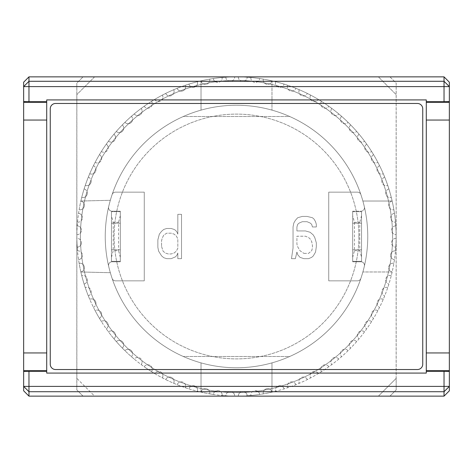 <?xml version="1.0" encoding="UTF-8"?>
<svg xmlns="http://www.w3.org/2000/svg" width="473" height="473" viewBox="0 0 473 473"><rect width="100%" height="100%" fill="white"/><g stroke="black" fill="none" stroke-linecap="round" stroke-linejoin="round"><path stroke-width="0.35" stroke-dasharray="2.37 1.77" d="M80.41 236.5A156.09 156.09 0 0 1 236.5 80.41A156.09 156.09 0 0 1 392.59 236.5A156.09 156.09 0 0 0 236.5 80.41A156.09 156.09 0 0 0 80.41 236.5A156.09 156.09 0 0 0 236.5 392.59A156.09 156.09 0 0 0 392.59 236.5A156.09 156.09 0 0 1 236.5 392.59A156.09 156.09 0 0 1 80.41 236.5M354.454 222.31L354.454 250.69L352.681 257.312L352.681 261.333L361.549 261.333L361.549 211.668L352.681 211.668L361.549 211.668L352.681 211.668L352.681 211.224L360.917 211.224A3.548 3.548 0 0 0 364.37 206.878A3.548 3.548 0 0 1 360.917 211.224A3.548 3.548 0 0 0 364.37 206.878A131.258 131.258 0 0 1 236.5 367.758A131.258 131.258 0 0 1 112.119 194.569A3.548 3.548 0 0 1 115.483 192.156L144.265 192.156L144.265 280.844L115.483 280.844A3.548 3.548 0 0 1 112.119 278.431A131.258 131.258 0 0 1 108.63 266.122A131.258 131.258 0 0 0 360.881 278.431A3.548 3.548 0 0 1 357.517 280.844L328.735 280.844L328.735 192.156L357.517 192.156A3.548 3.548 0 0 1 360.881 194.569A3.548 3.548 0 0 0 357.517 192.156L328.735 192.156L328.735 280.844L357.517 280.844A3.548 3.548 0 0 0 360.881 278.431A3.548 3.548 0 0 1 357.517 280.844L328.735 280.844L328.735 192.156L357.517 192.156A3.548 3.548 0 0 1 360.881 194.569A131.258 131.258 0 0 1 364.37 206.878A131.258 131.258 0 0 0 108.63 206.878A3.548 3.548 0 0 0 112.083 211.224L120.319 211.224L120.319 261.776L120.319 211.224L120.319 261.776L112.083 261.776A3.548 3.548 0 0 0 108.63 266.122A3.548 3.548 0 0 1 112.083 261.776A3.548 3.548 0 0 0 108.63 266.122A3.548 3.548 0 0 1 112.083 261.776L120.319 261.776L112.083 261.776L120.319 261.776L120.319 211.224L112.083 211.224A3.548 3.548 0 0 1 108.536 207.677A3.548 3.548 0 0 0 112.083 211.224L120.319 211.224L112.083 211.224A3.548 3.548 0 0 1 108.63 206.878A131.258 131.258 0 0 1 112.119 194.569A3.548 3.548 0 0 1 115.483 192.156L144.265 192.156L144.265 280.844L115.483 280.844A3.548 3.548 0 0 1 112.119 278.431A131.258 131.258 0 0 1 236.5 105.243A131.258 131.258 0 0 1 367.758 236.5A131.258 131.258 0 0 1 236.5 367.758A131.258 131.258 0 0 1 105.243 236.5A131.258 131.258 0 0 1 236.5 105.243A131.258 131.258 0 0 1 367.758 236.5A131.258 131.258 0 0 1 236.5 367.758A131.258 131.258 0 0 1 105.243 236.5A131.258 131.258 0 0 1 236.5 105.243A131.258 131.258 0 0 1 289.713 356.488L183.288 356.488A131.258 131.258 0 0 1 183.288 116.512L289.713 116.512A131.258 131.258 0 0 1 289.713 356.488L183.288 356.488A131.258 131.258 0 0 1 183.288 116.512L289.713 116.512A131.258 131.258 0 0 1 236.5 367.758A131.258 131.258 0 0 1 105.243 236.5A131.258 131.258 0 0 0 362.874 271.975A131.258 131.258 0 0 0 201.025 110.126A131.258 131.258 0 0 0 105.243 236.5A131.258 131.258 0 0 1 236.5 105.243A131.258 131.258 0 0 1 360.881 278.431A3.548 3.548 0 0 1 357.517 280.844L328.735 280.844L328.735 192.156L357.517 192.156A3.548 3.548 0 0 1 360.881 194.569A131.258 131.258 0 0 1 364.37 206.878A3.548 3.548 0 0 1 360.917 211.224L352.681 211.224L352.681 261.776L360.917 261.776A3.548 3.548 0 0 1 364.37 266.122A131.258 131.258 0 0 1 360.881 278.431A131.258 131.258 0 0 0 364.37 266.122A3.548 3.548 0 0 0 360.917 261.776L352.681 261.776L360.917 261.776A3.548 3.548 0 0 1 364.37 266.122A3.548 3.548 0 0 0 360.917 261.776L352.681 261.776L352.681 261.333L361.549 261.333L361.549 211.668L361.549 261.333L352.681 261.333L352.681 211.668L352.681 215.688L354.454 222.31L359.776 222.31L359.776 250.69L361.549 257.312M112.119 278.431A3.548 3.548 0 0 0 115.483 280.844L144.265 280.844L144.265 192.156L115.483 192.156A3.548 3.548 0 0 0 112.119 194.569A3.548 3.548 0 0 1 115.483 192.156L144.265 192.156L144.265 280.844L115.483 280.844A3.548 3.548 0 0 1 112.119 278.431M378.4 396.138L396.138 378.4L396.138 94.6L378.4 76.863L94.6 76.863L76.863 94.6L76.863 378.4L94.6 396.138L389.9 396.173L396.173 389.9L396.173 83.1L389.9 76.827L83.1 76.827L76.827 83.1L76.827 389.9L83.1 396.173L378.4 396.138L396.138 378.4L396.173 389.9L389.941 396.138M83.059 396.138L76.827 389.9L76.863 378.4L94.6 396.138M389.941 76.863L396.173 83.1L396.138 94.6L378.4 76.863M94.6 76.863L76.863 94.6L76.827 83.1L83.059 76.863M358.889 236.5A122.389 122.389 0 0 1 236.5 358.889A122.389 122.389 0 0 1 114.111 236.5A122.389 122.389 0 0 1 236.5 114.111A122.389 122.389 0 0 1 358.889 236.5A122.389 122.389 0 0 1 236.5 358.889A122.389 122.389 0 0 1 114.111 236.5A122.389 122.389 0 0 1 236.5 114.111A122.389 122.389 0 0 1 358.889 236.5M23.65 82.19L23.65 390.81M449.35 390.81L449.35 82.19M46.709 99.921L46.709 373.079L426.291 373.079L426.291 99.921L46.709 99.921M50.256 364.21A5.321 5.321 0 0 0 55.578 369.531L417.423 369.531A5.321 5.321 0 0 0 422.744 364.21L422.744 108.79A5.321 5.321 0 0 0 417.423 103.469L55.578 103.469A5.321 5.321 0 0 0 50.256 108.79L50.256 364.21M352.681 223.197L361.549 223.197L361.549 249.803L361.549 223.197L352.681 223.197L352.681 249.803L352.681 223.197M354.454 250.69L359.776 250.69M361.549 215.688L359.776 222.31M361.549 249.803L352.681 249.803L361.549 249.803M352.681 215.688L352.681 257.312M352.681 211.224L352.681 261.776L352.681 211.224M80.853 201.019A4.434 4.434 0 0 1 80.877 201.025L110.333 200.292L80.877 201.025A4.434 4.434 0 0 1 84.365 205.359A4.434 4.434 0 0 1 79.127 209.716A159.638 159.638 0 0 0 76.874 238.333A4.434 4.434 0 0 1 81.421 242.767A4.434 4.434 0 0 0 76.874 238.333A159.638 159.638 0 0 0 77.507 250.856A4.434 4.434 0 0 1 82.403 255.266A4.434 4.434 0 0 0 77.507 250.856A159.638 159.638 0 0 0 79.127 263.284A4.434 4.434 0 0 1 84.365 267.641A4.434 4.434 0 0 0 79.127 263.284A159.638 159.638 0 0 0 80.853 271.981L80.877 271.975A4.434 4.434 0 0 0 84.365 267.641A4.434 4.434 0 0 1 80.853 271.981A159.638 159.638 0 0 0 81.711 275.546A4.434 4.434 0 0 1 87.292 279.833A4.434 4.434 0 0 0 81.711 275.546A159.638 159.638 0 0 0 85.252 287.572A4.434 4.434 0 0 1 91.165 291.752A4.434 4.434 0 0 0 85.252 287.572A159.638 159.638 0 0 0 89.728 299.279A4.434 4.434 0 0 1 95.96 303.335A4.434 4.434 0 0 0 89.728 299.279A159.638 159.638 0 0 0 95.103 310.601A4.434 4.434 0 0 1 101.654 314.504A4.434 4.434 0 0 0 95.103 310.601A159.638 159.638 0 0 0 101.352 321.469A4.434 4.434 0 0 1 108.199 325.188A4.434 4.434 0 0 0 101.352 321.469A159.638 159.638 0 0 0 108.435 331.81A4.434 4.434 0 0 1 115.566 335.333A4.434 4.434 0 0 0 108.435 331.81A159.638 159.638 0 0 0 116.311 341.565A4.434 4.434 0 0 1 123.707 344.864A4.434 4.434 0 0 0 116.311 341.565A159.638 159.638 0 0 0 124.925 350.67A4.434 4.434 0 0 1 132.57 353.727A4.434 4.434 0 0 0 124.925 350.67A159.638 159.638 0 0 0 134.226 359.072A4.434 4.434 0 0 1 142.101 361.869A4.434 4.434 0 0 0 134.226 359.072A159.638 159.638 0 0 0 144.159 366.717A4.434 4.434 0 0 1 152.247 369.236A4.434 4.434 0 0 0 144.159 366.717A159.638 159.638 0 0 0 154.659 373.564A4.434 4.434 0 0 1 162.931 375.781A4.434 4.434 0 0 0 154.659 373.564A159.638 159.638 0 0 0 165.668 379.559A4.434 4.434 0 0 1 174.099 381.475A4.434 4.434 0 0 0 165.668 379.559A159.638 159.638 0 0 0 177.109 384.679A4.434 4.434 0 0 1 185.682 386.27A4.434 4.434 0 0 0 177.109 384.679A159.638 159.638 0 0 0 188.916 388.883A4.434 4.434 0 0 1 197.602 390.142A4.434 4.434 0 0 0 188.916 388.883A159.638 159.638 0 0 0 201.019 392.147A4.434 4.434 0 0 1 209.793 393.069A4.434 4.434 0 0 0 201.025 392.117L201.019 392.147A159.638 159.638 0 0 0 209.716 393.873A4.434 4.434 0 0 0 209.793 393.069A4.434 4.434 0 0 1 209.716 393.873A159.638 159.638 0 0 0 213.341 394.447A4.434 4.434 0 0 1 218.029 390.603A4.434 4.434 0 0 1 222.168 395.032A4.434 4.434 0 0 0 218.029 390.603A4.434 4.434 0 0 0 213.341 394.447A159.638 159.638 0 0 0 222.144 395.493A4.434 4.434 0 0 0 222.168 395.032A4.434 4.434 0 0 1 222.144 395.493A159.638 159.638 0 0 0 225.804 395.777A4.434 4.434 0 0 1 230.351 391.579A4.434 4.434 0 0 1 234.667 396.013A4.434 4.434 0 0 0 230.351 391.579A4.434 4.434 0 0 0 225.804 395.777A159.638 159.638 0 0 0 234.667 396.126A4.434 4.434 0 0 0 234.667 396.013A4.434 4.434 0 0 1 234.667 396.126A159.638 159.638 0 0 0 247.196 395.777A4.434 4.434 0 0 0 242.596 391.585A4.434 4.434 0 0 0 238.333 396.126A4.434 4.434 0 0 1 242.596 391.585A4.434 4.434 0 0 1 247.196 395.777A159.638 159.638 0 0 0 259.659 394.447A4.434 4.434 0 0 0 254.74 390.627A4.434 4.434 0 0 0 250.856 395.493A4.434 4.434 0 0 1 254.74 390.627A4.434 4.434 0 0 1 259.659 394.447A159.638 159.638 0 0 0 271.981 392.147L271.975 392.117A4.434 4.434 0 0 0 266.766 388.723A4.434 4.434 0 0 0 263.284 393.873A4.434 4.434 0 0 1 266.778 388.723A4.434 4.434 0 0 1 271.981 392.147A159.638 159.638 0 0 0 395.493 250.856A4.434 4.434 0 0 0 390.627 254.74A4.434 4.434 0 0 0 394.447 259.659A4.434 4.434 0 0 1 390.627 254.74A4.434 4.434 0 0 1 395.493 250.856A159.638 159.638 0 0 0 236.5 76.863A159.638 159.638 0 0 0 76.863 236.5A159.638 159.638 0 0 0 236.5 396.138A159.638 159.638 0 0 0 271.981 80.853A159.638 159.638 0 0 0 80.853 201.019A4.434 4.434 0 0 1 84.365 205.359A4.434 4.434 0 0 1 79.127 209.716A159.638 159.638 0 0 1 80.853 201.019M77.223 225.804A4.434 4.434 0 0 1 81.421 230.233A4.434 4.434 0 0 0 77.223 225.804M78.553 213.341A4.434 4.434 0 0 1 82.403 217.734A4.434 4.434 0 0 0 78.553 213.341M84.117 188.916A4.434 4.434 0 0 1 87.292 193.167A4.434 4.434 0 0 0 84.117 188.916M88.321 177.109A4.434 4.434 0 0 1 91.165 181.248A4.434 4.434 0 0 0 88.321 177.109M93.441 165.668A4.434 4.434 0 0 1 95.96 169.665A4.434 4.434 0 0 0 93.441 165.668M99.436 154.659A4.434 4.434 0 0 1 101.654 158.496A4.434 4.434 0 0 0 99.436 154.659M106.283 144.159A4.434 4.434 0 0 1 108.199 147.812A4.434 4.434 0 0 0 106.283 144.159M113.928 134.226A4.434 4.434 0 0 1 115.566 137.667A4.434 4.434 0 0 0 113.928 134.226M122.33 124.925A4.434 4.434 0 0 1 123.707 128.136A4.434 4.434 0 0 0 122.33 124.925M131.435 116.311A4.434 4.434 0 0 1 132.57 119.273A4.434 4.434 0 0 0 131.435 116.311M141.191 108.435A4.434 4.434 0 0 1 142.101 111.131A4.434 4.434 0 0 0 141.191 108.435M151.531 101.352A4.434 4.434 0 0 1 152.247 103.764A4.434 4.434 0 0 0 151.531 101.352M162.399 95.103A4.434 4.434 0 0 1 162.931 97.219A4.434 4.434 0 0 0 162.399 95.103M173.721 89.728A4.434 4.434 0 0 1 174.099 91.526A4.434 4.434 0 0 0 173.721 89.728M185.428 85.252A4.434 4.434 0 0 1 185.682 86.73A4.434 4.434 0 0 0 185.428 85.252M197.454 81.711A4.434 4.434 0 0 1 197.602 82.858A4.434 4.434 0 0 0 197.454 81.711M209.716 79.127A4.434 4.434 0 0 1 209.793 79.931A4.434 4.434 0 0 0 209.716 79.127M222.144 77.507A4.434 4.434 0 0 1 222.168 77.968A4.434 4.434 0 0 0 222.144 77.507M110.333 272.708L80.877 271.975L110.333 272.708M78.553 259.659A4.434 4.434 0 0 0 82.403 255.266A4.434 4.434 0 0 1 78.553 259.659M77.223 247.196A4.434 4.434 0 0 0 81.421 242.767A4.434 4.434 0 0 1 77.223 247.196M76.874 234.667A4.434 4.434 0 0 0 81.421 230.233A4.434 4.434 0 0 1 76.874 234.667M77.507 222.144A4.434 4.434 0 0 0 82.403 217.734A4.434 4.434 0 0 1 77.507 222.144M201.019 80.853L201.025 80.883A4.434 4.434 0 0 0 209.793 79.931A4.434 4.434 0 0 1 201.019 80.853M201.025 110.126L201.025 80.883L201.025 110.126M81.711 197.454A4.434 4.434 0 0 0 87.292 193.167A4.434 4.434 0 0 1 81.711 197.454M85.252 185.428A4.434 4.434 0 0 0 91.165 181.248A4.434 4.434 0 0 1 85.252 185.428M89.728 173.721A4.434 4.434 0 0 0 95.96 169.665A4.434 4.434 0 0 1 89.728 173.721M95.103 162.399A4.434 4.434 0 0 0 101.654 158.496A4.434 4.434 0 0 1 95.103 162.399M101.352 151.531A4.434 4.434 0 0 0 108.199 147.812A4.434 4.434 0 0 1 101.352 151.531M108.435 141.191A4.434 4.434 0 0 0 115.566 137.667A4.434 4.434 0 0 1 108.435 141.191M116.311 131.435A4.434 4.434 0 0 0 123.707 128.136A4.434 4.434 0 0 1 116.311 131.435M124.925 122.33A4.434 4.434 0 0 0 132.57 119.273A4.434 4.434 0 0 1 124.925 122.33M134.226 113.928A4.434 4.434 0 0 0 142.101 111.131A4.434 4.434 0 0 1 134.226 113.928M144.159 106.283A4.434 4.434 0 0 0 152.247 103.764A4.434 4.434 0 0 1 144.159 106.283M154.659 99.436A4.434 4.434 0 0 0 162.931 97.219A4.434 4.434 0 0 1 154.659 99.436M165.668 93.441A4.434 4.434 0 0 0 174.099 91.526A4.434 4.434 0 0 1 165.668 93.441M177.109 88.321A4.434 4.434 0 0 0 185.682 86.73A4.434 4.434 0 0 1 177.109 88.321M188.916 84.117A4.434 4.434 0 0 0 197.602 82.858A4.434 4.434 0 0 1 188.916 84.117M213.341 78.553A4.434 4.434 0 0 0 218.029 82.397A4.434 4.434 0 0 0 222.168 77.968A4.434 4.434 0 0 1 218.029 82.397A4.434 4.434 0 0 1 213.341 78.553M225.804 77.223A4.434 4.434 0 0 0 230.351 81.421A4.434 4.434 0 0 0 234.667 76.987A4.434 4.434 0 0 1 230.351 81.421A4.434 4.434 0 0 1 225.804 77.223M238.333 76.874A4.434 4.434 0 0 0 242.596 81.415A4.434 4.434 0 0 0 247.196 77.223A4.434 4.434 0 0 1 242.596 81.415A4.434 4.434 0 0 1 238.333 76.874M250.856 77.507A4.434 4.434 0 0 0 254.74 82.373A4.434 4.434 0 0 0 259.659 78.553A4.434 4.434 0 0 1 254.74 82.373A4.434 4.434 0 0 1 250.856 77.507M263.284 79.127A4.434 4.434 0 0 0 266.766 84.277A4.434 4.434 0 0 0 271.975 80.883L271.975 110.126L271.981 80.853A4.434 4.434 0 0 1 266.778 84.277A4.434 4.434 0 0 1 263.284 79.127M392.147 201.019L392.117 201.025A4.434 4.434 0 0 0 388.723 206.234A4.434 4.434 0 0 0 393.873 209.716A4.434 4.434 0 0 1 388.723 206.222A4.434 4.434 0 0 1 392.147 201.019M362.874 201.025L392.117 201.025L362.874 201.025M275.546 81.711A4.434 4.434 0 0 0 278.627 87.127A4.434 4.434 0 0 0 284.084 84.117A4.434 4.434 0 0 1 278.627 87.127A4.434 4.434 0 0 1 275.546 81.711M287.572 85.252A4.434 4.434 0 0 0 290.221 90.887A4.434 4.434 0 0 0 295.891 88.321A4.434 4.434 0 0 1 290.221 90.887A4.434 4.434 0 0 1 287.572 85.252M299.279 89.728A4.434 4.434 0 0 0 301.478 95.552A4.434 4.434 0 0 0 307.332 93.441A4.434 4.434 0 0 1 301.478 95.552A4.434 4.434 0 0 1 299.279 89.728M310.601 95.103A4.434 4.434 0 0 0 312.334 101.086A4.434 4.434 0 0 0 318.341 99.436A4.434 4.434 0 0 1 312.334 101.086A4.434 4.434 0 0 1 310.601 95.103M321.469 101.352A4.434 4.434 0 0 0 322.728 107.454A4.434 4.434 0 0 0 328.841 106.283A4.434 4.434 0 0 1 322.728 107.454A4.434 4.434 0 0 1 321.469 101.352M331.81 108.435A4.434 4.434 0 0 0 332.584 114.614A4.434 4.434 0 0 0 338.774 113.928A4.434 4.434 0 0 1 332.584 114.614A4.434 4.434 0 0 1 331.81 108.435M341.565 116.311A4.434 4.434 0 0 0 341.855 122.531A4.434 4.434 0 0 0 348.075 122.33A4.434 4.434 0 0 1 341.855 122.531A4.434 4.434 0 0 1 341.565 116.311M350.67 124.925A4.434 4.434 0 0 0 350.469 131.145A4.434 4.434 0 0 0 356.689 131.435A4.434 4.434 0 0 1 350.469 131.145A4.434 4.434 0 0 1 350.67 124.925M359.072 134.226A4.434 4.434 0 0 0 358.386 140.416A4.434 4.434 0 0 0 364.565 141.191A4.434 4.434 0 0 1 358.386 140.416A4.434 4.434 0 0 1 359.072 134.226M366.717 144.159A4.434 4.434 0 0 0 365.546 150.272A4.434 4.434 0 0 0 371.648 151.531A4.434 4.434 0 0 1 365.546 150.272A4.434 4.434 0 0 1 366.717 144.159M373.564 154.659A4.434 4.434 0 0 0 371.914 160.666A4.434 4.434 0 0 0 377.897 162.399A4.434 4.434 0 0 1 371.914 160.666A4.434 4.434 0 0 1 373.564 154.659M379.559 165.668A4.434 4.434 0 0 0 377.448 171.522A4.434 4.434 0 0 0 383.272 173.721A4.434 4.434 0 0 1 377.448 171.522A4.434 4.434 0 0 1 379.559 165.668M384.679 177.109A4.434 4.434 0 0 0 382.113 182.779A4.434 4.434 0 0 0 387.748 185.428A4.434 4.434 0 0 1 382.113 182.779A4.434 4.434 0 0 1 384.679 177.109M388.883 188.916A4.434 4.434 0 0 0 385.873 194.373A4.434 4.434 0 0 0 391.289 197.454A4.434 4.434 0 0 1 385.873 194.373A4.434 4.434 0 0 1 388.883 188.916M393.873 263.284A4.434 4.434 0 0 0 388.723 266.766A4.434 4.434 0 0 0 392.117 271.975L362.874 271.975L392.147 271.981A4.434 4.434 0 0 1 388.723 266.778A4.434 4.434 0 0 1 393.873 263.284M394.447 213.341A4.434 4.434 0 0 0 390.627 218.26A4.434 4.434 0 0 0 395.493 222.144A4.434 4.434 0 0 1 390.627 218.26A4.434 4.434 0 0 1 394.447 213.341M395.777 225.804A4.434 4.434 0 0 0 391.585 230.404A4.434 4.434 0 0 0 396.126 234.667A4.434 4.434 0 0 1 391.585 230.404A4.434 4.434 0 0 1 395.777 225.804M396.126 238.333A4.434 4.434 0 0 0 391.585 242.596A4.434 4.434 0 0 0 395.777 247.196A4.434 4.434 0 0 1 391.585 242.596A4.434 4.434 0 0 1 396.126 238.333M271.975 362.874L271.975 392.117L271.975 362.874M391.289 275.546A4.434 4.434 0 0 0 385.873 278.627A4.434 4.434 0 0 0 388.883 284.084A4.434 4.434 0 0 1 385.873 278.627A4.434 4.434 0 0 1 391.289 275.546M387.748 287.572A4.434 4.434 0 0 0 382.113 290.221A4.434 4.434 0 0 0 384.679 295.891A4.434 4.434 0 0 1 382.113 290.221A4.434 4.434 0 0 1 387.748 287.572M383.272 299.279A4.434 4.434 0 0 0 377.448 301.478A4.434 4.434 0 0 0 379.559 307.332A4.434 4.434 0 0 1 377.448 301.478A4.434 4.434 0 0 1 383.272 299.279M377.897 310.601A4.434 4.434 0 0 0 371.914 312.334A4.434 4.434 0 0 0 373.564 318.341A4.434 4.434 0 0 1 371.914 312.334A4.434 4.434 0 0 1 377.897 310.601M371.648 321.469A4.434 4.434 0 0 0 365.546 322.728A4.434 4.434 0 0 0 366.717 328.841A4.434 4.434 0 0 1 365.546 322.728A4.434 4.434 0 0 1 371.648 321.469M364.565 331.81A4.434 4.434 0 0 0 358.386 332.584A4.434 4.434 0 0 0 359.072 338.774A4.434 4.434 0 0 1 358.386 332.584A4.434 4.434 0 0 1 364.565 331.81M356.689 341.565A4.434 4.434 0 0 0 350.469 341.855A4.434 4.434 0 0 0 350.67 348.075A4.434 4.434 0 0 1 350.469 341.855A4.434 4.434 0 0 1 356.689 341.565M348.075 350.67A4.434 4.434 0 0 0 341.855 350.469A4.434 4.434 0 0 0 341.565 356.689A4.434 4.434 0 0 1 341.855 350.469A4.434 4.434 0 0 1 348.075 350.67M338.774 359.072A4.434 4.434 0 0 0 332.584 358.386A4.434 4.434 0 0 0 331.81 364.565A4.434 4.434 0 0 1 332.584 358.386A4.434 4.434 0 0 1 338.774 359.072M328.841 366.717A4.434 4.434 0 0 0 322.728 365.546A4.434 4.434 0 0 0 321.469 371.648A4.434 4.434 0 0 1 322.728 365.546A4.434 4.434 0 0 1 328.841 366.717M318.341 373.564A4.434 4.434 0 0 0 312.334 371.914A4.434 4.434 0 0 0 310.601 377.897A4.434 4.434 0 0 1 312.334 371.914A4.434 4.434 0 0 1 318.341 373.564M307.332 379.559A4.434 4.434 0 0 0 301.478 377.448A4.434 4.434 0 0 0 299.279 383.272A4.434 4.434 0 0 1 301.478 377.448A4.434 4.434 0 0 1 307.332 379.559M295.891 384.679A4.434 4.434 0 0 0 290.221 382.113A4.434 4.434 0 0 0 287.572 387.748A4.434 4.434 0 0 1 290.221 382.113A4.434 4.434 0 0 1 295.891 384.679M284.084 388.883A4.434 4.434 0 0 0 278.627 385.873A4.434 4.434 0 0 0 275.546 391.289A4.434 4.434 0 0 1 278.627 385.873A4.434 4.434 0 0 1 284.084 388.883M201.025 392.117L201.025 362.874L201.025 392.117M197.454 391.289A4.434 4.434 0 0 0 197.602 390.142A4.434 4.434 0 0 1 197.454 391.289M185.428 387.748A4.434 4.434 0 0 0 185.682 386.27A4.434 4.434 0 0 1 185.428 387.748M173.721 383.272A4.434 4.434 0 0 0 174.099 381.475A4.434 4.434 0 0 1 173.721 383.272M162.399 377.897A4.434 4.434 0 0 0 162.931 375.781A4.434 4.434 0 0 1 162.399 377.897M151.531 371.648A4.434 4.434 0 0 0 152.247 369.236A4.434 4.434 0 0 1 151.531 371.648M141.191 364.565A4.434 4.434 0 0 0 142.101 361.869A4.434 4.434 0 0 1 141.191 364.565M131.435 356.689A4.434 4.434 0 0 0 132.57 353.727A4.434 4.434 0 0 1 131.435 356.689M122.33 348.075A4.434 4.434 0 0 0 123.707 344.864A4.434 4.434 0 0 1 122.33 348.075M113.928 338.774A4.434 4.434 0 0 0 115.566 335.333A4.434 4.434 0 0 1 113.928 338.774M106.283 328.841A4.434 4.434 0 0 0 108.199 325.188A4.434 4.434 0 0 1 106.283 328.841M99.436 318.341A4.434 4.434 0 0 0 101.654 314.504A4.434 4.434 0 0 1 99.436 318.341M93.441 307.332A4.434 4.434 0 0 0 95.96 303.335A4.434 4.434 0 0 1 93.441 307.332M88.321 295.891A4.434 4.434 0 0 0 91.165 291.752A4.434 4.434 0 0 1 88.321 295.891M84.117 284.084A4.434 4.434 0 0 0 87.292 279.833A4.434 4.434 0 0 1 84.117 284.084M108.63 206.878A3.548 3.548 0 0 0 108.536 207.677A3.548 3.548 0 0 1 108.63 206.878M313.989 219.046L312.44 217.722L307.007 216.403L302.348 216.403L297.694 217.722L295.365 220.365L293.816 223.008L293.035 226.969L293.035 248.106L291.486 258.672L295.365 258.672L296.92 252.068L297.694 254.711L300.024 257.353L303.903 258.672L308.562 258.672L311.66 257.353L313.215 256.029L315.544 252.068L316.319 246.782L316.319 242.82L314.77 237.541L313.215 234.898L310.111 232.255L305.457 230.936L296.92 230.936L296.92 226.969L297.694 224.326L299.243 223.008L302.348 221.689L307.007 221.689L310.111 223.008L311.66 224.326L312.44 226.969L316.319 226.969L316.319 224.326L315.544 221.689L313.989 219.046L315.544 221.689L316.319 224.326L316.319 226.969L312.44 226.969L311.66 224.326L310.111 223.008L307.007 221.689L302.348 221.689L299.243 223.008L297.694 224.326L296.92 226.969L296.92 230.936L305.452 230.936L310.111 232.255L313.215 234.898L314.77 237.541L316.319 242.82L316.319 246.782L315.544 252.068L313.215 256.029L311.66 257.353L308.562 258.672L303.903 258.672L300.024 257.353L297.694 254.711L296.92 252.068L295.365 258.672L291.486 258.672L293.035 248.106L293.035 226.969L293.816 223.008L295.365 220.365L297.694 217.722L302.348 216.403L307.007 216.403L312.44 217.722L313.989 219.046M161.559 255.84L163.776 257.726L166.733 258.672L171.167 258.672L175.601 256.786L177.079 254.9L177.818 253.014L177.818 258.672L181.514 258.672L181.514 214.328L177.818 214.328L177.818 234.141L177.079 232.255L175.601 230.369L174.123 229.423L171.167 228.483L166.733 228.483L163.776 229.423L161.559 231.309L159.342 234.141L157.864 239.805L157.864 247.349L158.603 251.122L161.559 255.84L158.603 251.122L157.864 247.349L157.864 239.805L159.342 234.141L161.559 231.309L163.776 229.423L166.733 228.483L171.167 228.483L174.123 229.423L175.601 230.369L177.079 232.255L177.818 234.141L177.818 214.328L181.514 214.328L181.514 258.672L177.818 258.672L177.818 253.014L177.079 254.9L175.601 256.786L171.167 258.672L166.733 258.672L163.776 257.726L161.559 255.84M303.903 253.386L308.562 253.386L311.66 250.749L312.44 248.106L312.44 245.463L311.66 241.502L310.111 238.859L308.562 237.541L305.457 236.216L296.92 236.216L296.92 244.145L297.694 246.782L300.024 250.749L303.903 253.386L300.024 250.749L297.694 246.782L296.92 244.145L296.92 236.216L305.457 236.216L308.562 237.541L310.111 238.859L311.66 241.502L312.44 245.463L312.44 248.106L311.66 250.749L308.562 253.386L303.903 253.386M161.559 246.409L163.037 251.122L165.254 253.014L168.211 253.954L171.167 253.954L174.123 253.014L176.34 251.122L177.818 248.295L177.818 238.859L176.34 236.027L174.123 234.141L171.167 233.195L166.733 233.195L163.776 235.087L162.298 237.913L161.559 240.745L161.559 246.409L161.559 240.745L162.298 237.913L163.776 235.087L166.733 233.195L171.167 233.195L174.123 234.141L176.34 236.027L177.818 238.859L177.818 248.295L176.34 251.122L174.123 253.014L171.167 253.954L168.211 253.954L165.254 253.014L163.037 251.122L161.559 246.409M352.681 261.333L352.681 211.668L361.549 211.668L361.549 261.333L352.681 261.333M120.319 261.333L111.451 261.333L120.319 261.333L120.319 211.668L111.451 211.668L120.319 211.668L120.319 261.333L111.451 261.333L111.451 211.668L111.451 261.333L120.319 261.333M111.451 223.197L120.319 223.197L120.319 249.803L120.319 223.197L111.451 223.197L111.451 249.803L111.451 223.197M120.319 257.312L118.546 250.69L113.224 250.69L111.451 257.312L111.451 261.333L111.451 211.668L111.451 215.688L113.224 222.31L118.546 222.31L118.546 250.69M120.319 215.688L118.546 222.31M120.319 211.668L111.451 211.668L120.319 211.668M120.319 249.803L111.451 249.803L120.319 249.803M113.224 222.31L113.224 250.69M111.451 215.688L111.451 257.312"/><path stroke-width="0.71" d="M378.4 396.138L389.941 396.138M83.059 396.138L94.6 396.138M94.6 76.863L83.059 76.863M389.941 76.863L378.4 76.863M28.971 396.138L23.65 390.81L23.65 386.4L28.971 391.715L444.029 391.715L444.029 396.138L449.35 390.81L449.35 386.4L444.029 391.715L444.029 386.4L28.971 386.4L28.971 396.138L444.029 396.138M444.029 76.863L449.35 82.19L449.35 86.6L23.65 86.6L23.65 120.053L46.709 120.053L46.709 101.695L28.971 101.695L28.971 81.285L23.65 86.6L23.65 82.19L28.971 76.863L444.029 76.863L444.029 81.285L28.971 81.285L28.971 76.863M23.65 120.053L23.65 386.4L28.971 386.4L28.971 371.305L23.65 371.4M449.35 102.322L426.291 102.322L426.291 101.695L444.029 101.695L444.029 81.285L449.35 86.6L449.35 386.4L444.029 386.4L444.029 371.305L426.291 371.305L426.291 370.678L449.35 370.678M23.65 370.678L46.709 370.678L46.709 371.305L28.971 371.305M46.709 370.678L46.709 352.947L23.65 352.947M46.709 120.053L46.709 352.947M23.65 101.6L28.971 101.695M449.35 352.947L426.291 352.947L426.291 370.678M426.291 352.947L426.291 120.053L449.35 120.053M426.291 102.322L426.291 120.053M444.029 101.695L449.35 101.6M449.35 371.4L444.029 371.305M46.709 371.305L46.709 373.079L426.291 373.079L426.291 371.305M46.709 101.695L46.709 99.921L426.291 99.921L426.291 101.695M50.256 108.79L50.256 364.21A5.321 5.321 0 0 0 55.578 369.531L417.423 369.531A5.321 5.321 0 0 0 422.744 364.21L422.744 108.79A5.321 5.321 0 0 0 417.423 103.469L55.578 103.469A5.321 5.321 0 0 0 50.256 108.79M46.709 102.322L23.65 102.322"/></g></svg>
